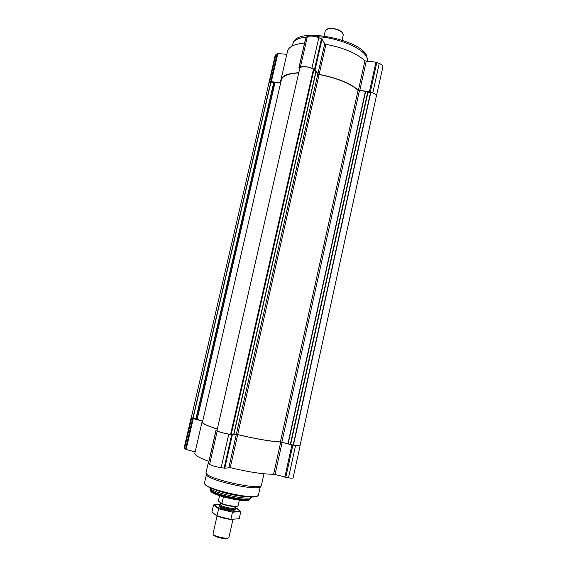 <?xml version="1.0" encoding="UTF-8"?>
<svg xmlns="http://www.w3.org/2000/svg" width="567" height="567" viewBox="0 0 567 567"><rect width="100%" height="100%" fill="white"/><g stroke="black" fill="none" stroke-linecap="round" stroke-linejoin="round"><path stroke-width="0.85" d="M300.007 445.605L292.856 445.109L280.715 442.033C270.601 441.466 256.256 439.007 237.701 434.655L232.357 434.719L228.77 434.152C223.568 433.195 219.72 432.16 217.225 431.048L215.977 430.374L217.026 430.296M300.099 445.79L293.111 477.783C292.891 478.243 291.346 478.264 288.475 477.853L275.045 474.487L282.146 442.303M208.486 463.544L209.599 464.416C212.058 465.727 215.914 466.825 221.151 467.711L224.773 468.193L230.237 467.669C248.856 472.098 263.308 474.288 273.606 474.239L275.045 474.487M217.303 429.091C207.012 425.789 201.923 423.414 202.043 421.976L202.625 421.437M208.883 461.389C199.258 457.867 194.573 455.159 194.828 453.26L202.043 421.976M202.043 421.961L202.256 421.04L202.681 421.175M202.256 421.04L193.255 418.652L191.355 417.397M195.126 451.963L186.125 449.433L184.098 448.058L191.185 417.518M299.893 67.799C302.799 65.928 307.328 66.353 313.466 69.068L313.622 70.287L316.103 71.399L317.839 73.972L319.065 74.532C336.869 78.033 349.874 83.278 358.068 90.259L365.417 91.337L367.99 92.272L370.804 92.301C374.546 93.456 376.403 94.717 376.375 96.099L299.971 445.768C299.603 446.144 297.42 445.938 293.437 445.138L280.389 441.927C270.353 441.367 256.107 438.922 237.665 434.591L230.578 434.393C223.759 433.294 219.216 432.075 216.934 430.722L299.886 67.82M217.317 429.028C207.302 425.796 202.355 423.478 202.476 422.068L281.345 79.919C282.494 75.822 288.284 73.49 298.724 72.916M202.695 421.139L191.32 417.539L268.864 83.229L270.757 82.137L192.837 418.375M280.693 82.747L275.123 82.187L273.953 82.683L196.104 419.169M270.757 82.137L273.953 82.683M286.81 54.319L277.851 53.532L275.236 55.162L268.765 83.654M304.564 43.042C294.422 44.006 288.745 46.728 287.533 51.186L280.934 79.812L280.906 81.832M376.268 96.603L382.881 66.927C383.023 65.737 381.818 64.574 379.252 63.426L375.921 62.164L364.907 60.832C356.785 53.291 343.8 47.784 325.94 44.318L324.728 43.73L322.013 39.215L318.817 37.684C314.054 35.905 310.227 35.601 307.335 36.77L305.783 37.727L298.866 67.962L299.596 69.089M280.927 79.848L280.282 82.64L271.317 81.733L268.744 83.158M280.282 82.64L280.722 82.64M298.766 72.725C288.05 73.271 282.104 75.631 280.934 79.812M324.728 43.73L317.917 73.823L315.11 69.656L311.885 68.203C307.094 66.481 303.26 66.126 300.397 67.126L298.866 67.962M317.917 73.823L319.143 74.39C337.053 77.92 350.144 83.2 358.415 90.224L369.45 91.677L372.795 92.889C375.382 93.987 376.616 95.072 376.495 96.149M210.109 488.655C207.784 493.191 251.075 502.95 250.926 497.854M212.398 488.619C220.924 492.595 239.465 496.77 248.878 496.841M204.963 483.984C206.062 489.803 254.094 500.626 257.574 495.841M204.559 482.8C201.441 488.57 258.793 501.49 258.446 494.948L260.381 486.231C260.813 492.39 203.525 479.476 206.551 474.104L204.559 482.8M208.642 461.304L206.076 472.531C202.965 478.002 261.954 491.298 261.486 485.019L263.981 473.771M291.672 46.324L293.826 41.597C296.321 39.144 300.765 37.578 307.137 36.883M315.621 36.635C337.436 37.053 364.553 48.656 367.062 58.103L367.388 61.413M293.401 42.057L294.691 40.3C304.217 27.783 363.596 41.164 366.835 56.558L367.246 58.699M219.571 495.742L218.387 500.952L221.499 503.687C226.665 505.948 236.949 507.422 237.601 506.019M221.499 503.687L221.931 503.531C227.672 505.835 237.814 507.132 238.14 505.629L239.359 500.2M221.931 503.531L223.419 496.954M210.796 490.483C208.458 494.899 250.387 504.24 249.53 499.116M210.506 489.697C208.94 494.155 249.622 503.326 250.125 498.627M213.582 534.702C212.951 536.829 227.7 540.153 228.04 537.963M217.041 516.013L213.029 533.738C212.051 536.077 228.827 539.862 228.955 537.332L232.931 519.599M220.357 504.602L219.5 505.169C218.99 507.132 234.979 510.732 235.362 508.741L234.83 507.862M220.726 503.12L220.4 504.573C219.953 506.352 234.447 509.62 234.802 507.819L235.085 506.572M217.09 516.034C222.03 518.011 227.204 519.195 232.612 519.578M240.798 511.597L239.21 518.706L230.861 519.393L216.998 515.998L211.902 512.029L213.511 504.949L218.628 508.797L232.477 512.178L240.798 511.597L236.248 508.075M219.294 504.198L213.511 504.949M216.998 515.998L218.628 508.797M230.861 519.393L232.477 512.178M219.33 505.92C218.061 507.883 235.496 511.81 235.192 509.499M220.464 504.254C216.849 504.049 215.169 504.453 215.41 505.473C215.963 508.408 237.169 513.185 238.92 510.768C239.579 509.953 238.232 508.861 234.88 507.5M324.097 36.026L325.309 30.675L328.073 28.782C332.957 28.166 337.471 29.186 341.618 31.837L343.311 34.729L342.107 40.087M326.698 29.222L328.421 28.584C333.098 27.989 337.422 28.967 341.398 31.504L342.674 32.822M288.475 477.853L295.549 445.57M285.768 477.442L292.856 445.109M284.832 477.244L291.927 444.904M273.606 474.239L280.715 442.033M230.237 467.669L237.701 434.655M228.862 467.492L236.34 434.442M224.773 468.193L232.357 434.719M224.078 468.158L231.676 434.648M221.151 467.711L228.77 434.152M209.599 464.416L217.225 431.048M208.458 463.693L216.062 430.452M186.125 449.433L193.255 418.652M185.522 449.206L192.652 418.446M184.558 448.589L191.667 417.943M370.804 92.301L293.437 445.138M370.577 92.265L293.196 445.081M367.99 92.272L290.673 444.315M367.678 92.215L290.347 444.237M365.651 91.393L288.135 443.862M365.417 91.337L287.887 443.805M359.393 90.727L281.82 442.189M358.068 90.259L280.389 441.927M319.065 74.532L237.665 434.591M317.839 73.972L236.304 434.379M316.103 71.399L233.838 434.549M315.947 71.293L233.661 434.535M313.792 70.421L231.293 434.124M313.622 70.287L231.088 434.116M313.558 69.167L230.698 434.393M313.466 69.068L230.578 434.393M275.123 82.187L197.096 419.644M274.952 82.201L196.933 419.594M273.705 82.69L195.87 419.098M270.955 82.151L193.028 418.432M275.994 54.283L269.481 82.378M277.213 53.603L270.679 81.783M277.851 53.532L271.317 81.733M305.918 37.564L299 67.82M307.335 36.77L300.397 67.126M318.817 37.684L311.885 68.203M321.439 38.804L314.529 69.273M322.013 39.215L315.11 69.656M325.94 44.318L319.143 74.39M364.907 60.832L358.415 90.224M366.218 61.314L359.733 90.692M375.921 62.164L369.45 91.677M376.807 62.384L370.336 91.889M379.252 63.426L372.795 92.889M209.684 487.414C208.996 492.113 250.444 501.455 251.84 496.912M225.184 504.949L230.315 506.104M208.38 463.593L215.977 430.374M299.893 67.813L216.934 430.714M294.691 40.3L293.826 41.597M366.835 56.558L367.062 58.103M220.4 504.573L219.5 505.169M234.802 507.819L235.362 508.741M215.41 505.473L214.843 505.516M238.92 510.768L240.21 511.505"/></g></svg>
